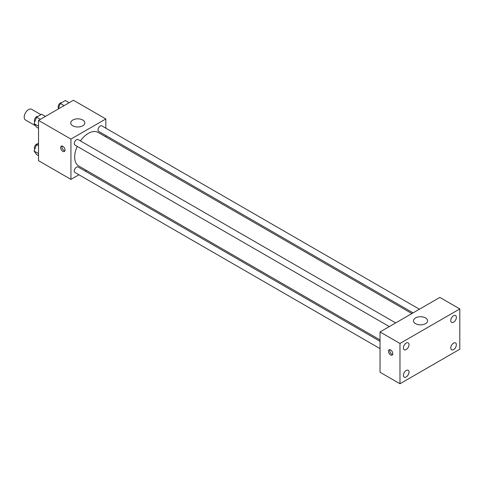 <?xml version="1.0" encoding="UTF-8"?>
<svg xmlns="http://www.w3.org/2000/svg" width="484" height="484" viewBox="0 0 484 484"><rect width="100%" height="100%" fill="white"/><g stroke="black" fill="none" stroke-linecap="round" stroke-linejoin="round"><path stroke-width="0.73" d="M40.94 114.66L31.648 109.293A6.171 3.563 120 0 0 26.892 110.945A6.171 3.563 120 0 0 24.2 117.152A6.171 3.563 120 0 0 25.477 119.978L35.641 125.846M78.934 174.784L70.936 179.395L38.532 160.688L38.532 120.389L73.429 100.242L105.839 118.955L105.839 128.181M86.448 170.441L85.281 171.118M77.234 146.398A19.39 11.192 120 0 0 74.675 157.088A19.39 11.192 120 0 0 78.692 165.964L380.031 339.943M411.884 313.559L98.083 132.386A19.39 11.192 120 0 0 80.411 140.905M105.839 135.508L105.839 136.863M70.936 179.395L70.936 139.102L105.839 118.955M419.398 309.216L101.84 125.876A3.17 1.833 120 0 0 99.395 126.723A3.17 1.833 120 0 0 98.01 129.918A3.17 1.833 120 0 0 98.663 131.37L413.058 312.882M380.031 341.293L78.105 166.98A3.17 1.833 120 0 0 75.661 167.827A3.17 1.833 120 0 0 74.276 171.021A3.17 1.833 120 0 0 74.935 172.473L380.031 348.619M389.324 326.585L74.935 145.073A3.17 1.833 -60 0 1 74.935 141.407A3.17 1.833 -60 0 1 78.105 139.58L395.67 322.919M70.936 139.102L38.532 120.389M72.806 125.786A7.048 4.072 180 0 1 70.743 122.912A7.048 4.072 180 0 1 77.791 118.84A7.048 4.072 180 0 1 84.845 122.912A7.048 4.072 180 0 1 80.489 126.669A7.048 4.072 180 0 1 72.806 125.786M65.019 150.076A3.085 1.779 60 0 1 64.378 151.486A3.085 1.779 60 0 1 61.293 149.707A3.085 1.779 60 0 1 61.293 146.144A3.085 1.779 60 0 1 63.67 146.973A3.085 1.779 60 0 1 65.019 150.076M64.874 150.893A3.085 1.779 60 0 1 62.551 148.981A3.085 1.779 60 0 1 62.055 146.011M380.031 372.244L380.031 331.945L439.859 297.406L459.8 308.919L459.8 349.218L399.978 383.758L380.031 372.244M399.978 383.758L399.978 343.459L380.031 331.945M392.808 353.713A3.085 1.779 60 0 1 392.167 355.129A3.085 1.779 60 0 1 389.088 353.344A3.085 1.779 60 0 1 389.088 349.781A3.085 1.779 60 0 1 391.459 350.61A3.085 1.779 60 0 1 392.808 353.713M399.978 343.459L459.8 308.919M425.527 323.669A7.048 4.072 180 0 1 417.843 324.552A7.048 4.072 180 0 1 413.487 320.795A7.048 4.072 180 0 1 420.542 316.724A7.048 4.072 180 0 1 427.59 320.795A7.048 4.072 180 0 1 425.527 323.669M453.569 315.731A3.963 2.287 120 0 0 450.767 320.583A3.963 2.287 120 0 0 451.584 322.398A3.963 2.287 120 0 0 455.547 320.112A3.963 2.287 120 0 0 455.547 315.532A3.963 2.287 120 0 0 453.569 315.731M406.209 343.071A3.963 2.287 120 0 0 403.408 347.929A3.963 2.287 120 0 0 404.225 349.738A3.963 2.287 120 0 0 408.187 347.451A3.963 2.287 120 0 0 408.187 342.878A3.963 2.287 120 0 0 406.209 343.071M406.209 370.478A3.963 2.287 120 0 0 403.408 375.33A3.963 2.287 120 0 0 404.225 377.145A3.963 2.287 120 0 0 408.187 374.858A3.963 2.287 120 0 0 408.187 370.278A3.963 2.287 120 0 0 406.209 370.478M453.569 343.132A3.963 2.287 120 0 0 450.767 347.984A3.963 2.287 120 0 0 451.584 349.799A3.963 2.287 120 0 0 455.547 347.512A3.963 2.287 120 0 0 455.547 342.938A3.963 2.287 120 0 0 453.569 343.132M392.663 354.53A3.085 1.779 60 0 1 390.34 352.618A3.085 1.779 60 0 1 389.85 349.654M38.532 128.339L36.615 127.225L34.092 123.644L36.615 117.152L41.648 114.248L45.411 116.42M38.532 126.209L34.092 123.644M40.378 119.324L36.615 117.152M37.879 116.426A3.17 1.833 120 0 0 35.58 117.63A3.17 1.833 120 0 0 34.394 120.595A3.17 1.833 120 0 0 34.794 121.841M58.171 109.051L60.343 103.455L65.382 100.545L69.145 102.717M64.106 105.627L60.343 103.455M61.607 102.723A3.17 1.833 120 0 0 59.308 103.927A3.17 1.833 120 0 0 58.128 106.891A3.17 1.833 120 0 0 58.528 108.138M38.532 155.739L36.615 154.632L34.092 151.044L36.615 144.559L38.532 143.445M38.532 153.609L34.092 151.044M38.532 145.666L36.615 144.559M37.879 143.827A3.17 1.833 120 0 0 35.58 145.031A3.17 1.833 120 0 0 34.394 147.995A3.17 1.833 120 0 0 34.794 149.241"/></g></svg>
